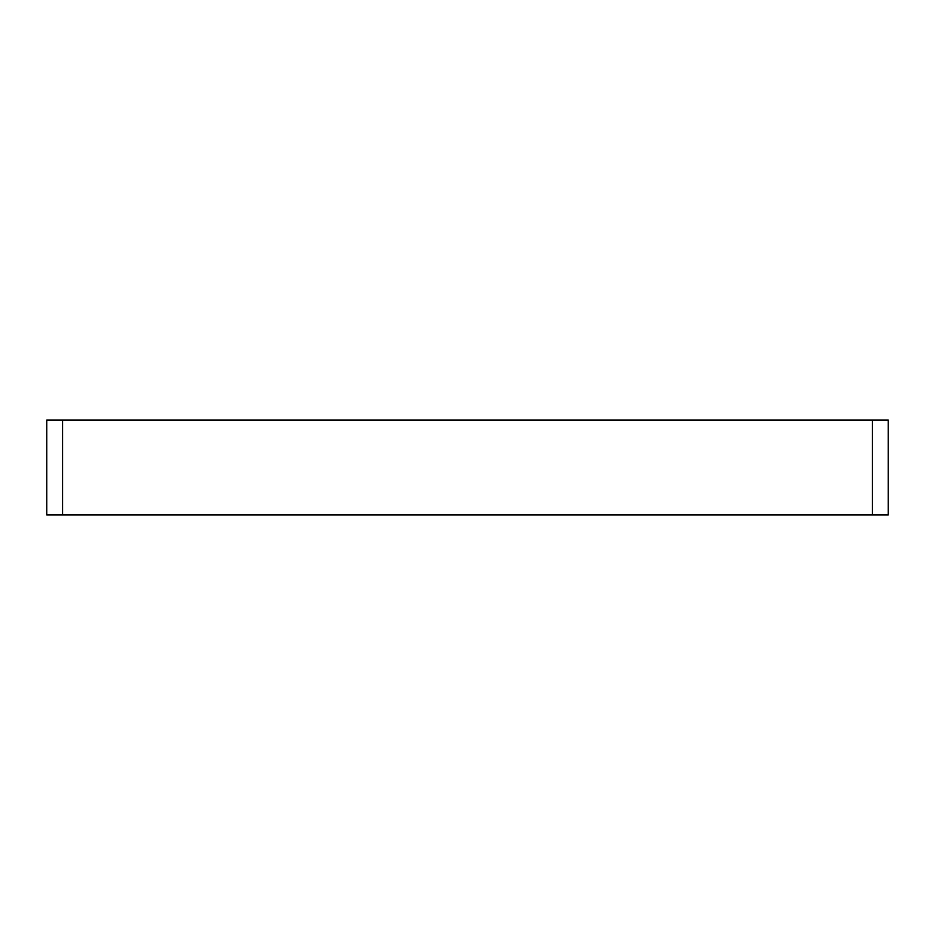 <?xml version="1.0" encoding="UTF-8"?>
<svg xmlns="http://www.w3.org/2000/svg" width="935" height="935" viewBox="0 0 935 935"><rect width="100%" height="100%" fill="white"/><g stroke="black" fill="none" stroke-linecap="round" stroke-linejoin="round"><path stroke-width="1.4" d="M872.437 514.951L888.25 514.951L888.25 420.049L872.437 420.049L872.437 514.951L62.563 514.951L62.563 420.049L46.75 420.049L46.75 514.951L62.563 514.951M62.563 420.049L872.437 420.049M888.25 420.049L888.25 514.951M46.75 514.951L46.75 420.049"/></g></svg>
